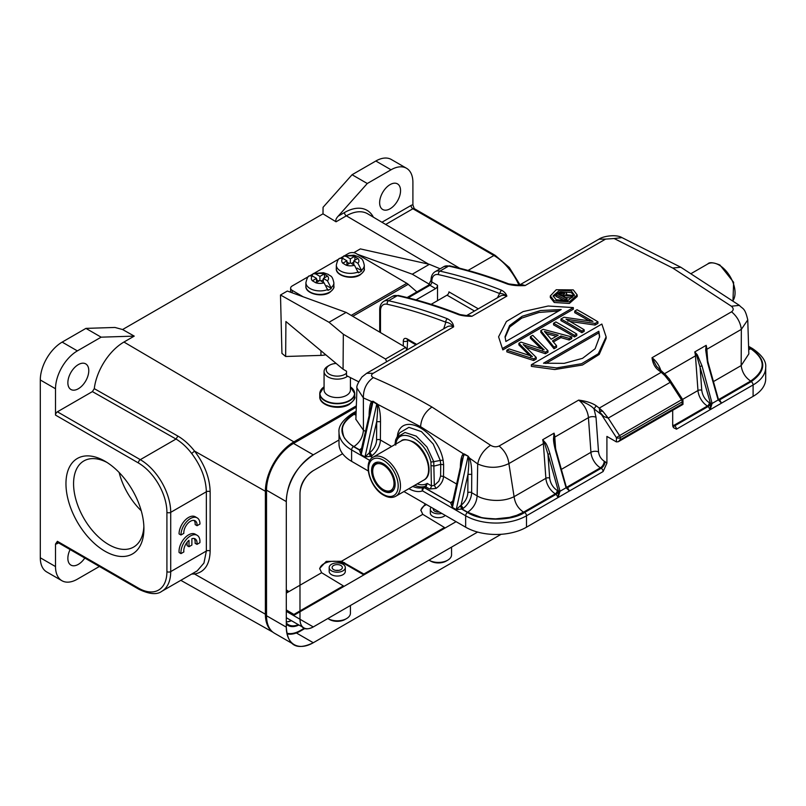 <?xml version="1.0" encoding="UTF-8"?>
<svg xmlns="http://www.w3.org/2000/svg" width="806" height="806" viewBox="0 0 806 806"><rect width="100%" height="100%" fill="white"/><g stroke="black" fill="none" stroke-linecap="round" stroke-linejoin="round"><path stroke-width="1.21" d="M313.746 454.564C296.104 466.724 286.956 482.391 286.291 501.584L266.524 490.169A38.174 22.044 -60 0 1 293.525 443.411L356.111 407.282M293.525 443.411L313.292 454.826A38.174 22.044 120 0 0 286.301 501.584L286.301 627.149C287.581 645.666 296.578 650.855 313.292 642.735L296.376 632.972M294.2 644.629L274.433 633.214A38.174 22.044 -60 0 1 266.524 615.734L286.301 627.149A38.174 22.044 120 0 0 294.2 644.629A38.174 22.044 120 0 0 313.292 642.735L501.12 534.297M342.59 453.718L313.292 470.633C304.587 476.638 300.154 484.325 299.983 493.685L299.983 619.25L286.301 611.341M299.983 619.25A18.82 10.861 -60 0 0 303.882 627.864A18.82 10.861 -60 0 0 313.282 626.937C304.9 631.108 300.467 628.549 299.983 619.25L313.282 626.937L477.615 532.061M313.292 454.826L339.004 439.985M299.983 493.685A18.82 10.861 -60 0 1 313.282 470.644M287.581 633.99A38.174 22.044 -60 0 1 287.077 634.141M266.524 615.734L266.524 490.169M293.525 615.512L456.085 521.663M291.47 620.701A24.2 13.974 -60 0 1 286.301 621.91M304.819 628.529L300.557 630.987A33.338 19.243 -60 0 1 287.017 633.869M286.301 622.927A24.2 13.974 120 0 0 288.457 624.721A24.2 13.974 120 0 0 298.321 624.65M324.062 282.815A8.604 5.007 -179.6 0 1 315.801 282.775L319.932 280.397L324.062 282.815L327.921 290.351A13.984 8.141 -179.6 0 0 329.775 289.455A13.984 8.141 -179.6 0 0 331.337 288.377L326.742 285.677M315.801 282.775L312.385 280.77A8.604 5.007 -179.6 0 1 312.385 275.964L316.506 278.382L312.385 280.77M316.476 282.392L316.506 278.382M309.313 275.884L312.385 275.964M315.801 273.98A8.604 5.007 -179.6 0 1 324.062 274.03L319.932 276.408L315.801 273.98L313.272 273.607L311.892 275.712M318.833 281.032L316.496 279.662M319.901 280.407L319.932 276.408M324.062 274.03L327.478 276.035A8.604 5.007 -179.6 0 1 327.478 280.841L323.357 278.423L327.478 276.035M323.347 279.662L320.99 281.022M324.465 277.778L324.496 273.798M323.327 282.382L323.357 278.423M331.337 288.377L327.478 280.841M106.886 462.382A49.74 28.714 -120 0 0 83.874 460.931A49.74 28.714 -120 0 0 76.248 500.778A49.74 28.714 -120 0 0 108.739 544.614A49.74 28.714 -120 0 0 133.605 547.072A49.74 28.714 -120 0 0 143.861 526.419M104.931 551.193A55.11 31.817 60 0 1 65.961 483.701A55.11 31.817 60 0 1 104.941 461.193A55.11 31.817 60 0 1 143.911 528.696A55.11 31.817 60 0 1 104.931 551.193M141.231 510.752A49.74 28.714 60 0 1 119.137 472.487M345.311 567.545L345.311 571.394A8.07 4.655 180 0 1 340.334 575.696A8.07 4.655 180 0 1 331.538 574.688A8.07 4.655 180 0 1 329.18 571.394L329.18 567.545A8.07 4.655 180 0 1 331.538 564.26A8.07 4.655 180 0 1 340.334 563.243A8.07 4.655 180 0 1 345.311 567.545A8.07 4.655 180 0 1 342.953 570.839A8.07 4.655 180 0 1 334.158 571.847A8.07 4.655 180 0 1 329.18 567.545M445.275 515.417A8.07 4.655 180 0 1 432.681 516.293A8.07 4.655 180 0 1 430.313 512.999L430.313 509.16A8.07 4.655 180 0 1 431.059 507.206M55.513 544.02L57.407 541.32L138.39 588.078A40.33 23.283 60 0 0 166.913 571.615L166.913 512.344A40.33 23.283 60 0 0 138.39 462.956L55.513 415.1A2.69 1.552 120 0 1 57.407 411.806L92.398 391.605L94.282 388.653A42.426 24.492 120 0 1 123.943 342.046L134.229 336.112L122.603 329.533L114.936 327.458L85.93 328.385L62.163 342.107A30.92 17.853 120 0 0 40.3 379.979L40.3 557.782A30.92 17.853 120 0 0 46.708 571.938L61.911 580.713A30.92 17.853 -60 0 1 55.513 566.568L55.513 544.02A5.38 3.103 120 0 0 57.407 543.516L58.526 542.871M99.4 566.467L77.366 579.182A30.92 17.853 -60 0 1 61.911 580.713M70.112 549.561A14.79 8.534 120 0 0 67.865 558.336A14.79 8.534 120 0 0 70.928 565.097A14.79 8.534 120 0 0 84.791 558.044M272.569 631.904A40.33 23.283 -60 0 1 265.386 614.202L265.386 491.267A40.33 23.283 -60 0 1 293.898 441.879L356.131 405.952M193.692 572.895L194.558 574.013L191.677 574.053M55.513 415.1L55.513 388.754A30.92 17.853 -60 0 1 77.366 350.892L101.133 337.17L134.229 336.112M67.865 382.719A14.79 8.534 120 0 0 70.928 389.489A14.79 8.534 120 0 0 82.323 385.53A14.79 8.534 120 0 0 88.781 370.649A14.79 8.534 120 0 0 85.718 363.879A14.79 8.534 120 0 0 74.323 367.838A14.79 8.534 120 0 0 67.865 382.719M191.677 453.486C186.911 447.28 181.693 442.464 176.02 439.038L177.884 436.076C183.879 439.613 189.44 444.61 194.558 451.088L191.677 453.486C201.026 465.918 205.923 478.673 206.356 491.761L170.711 512.344L170.711 571.615L206.356 551.032L203.948 563.062L197.339 570.719M459.622 268.207L367.687 213.812A42.406 24.482 120 0 0 346.358 215.837L336.042 221.791C335.367 220.28 336.082 218.406 338.177 216.179L367.284 183.506L391.041 169.794A30.92 17.853 -60 0 1 406.506 168.263A30.92 17.853 -60 0 1 412.904 182.418L412.904 204.956A5.38 3.103 120 0 0 411.01 205.459L381.943 222.244M379.636 202.719A14.79 8.534 120 0 0 382.699 209.489A14.79 8.534 120 0 0 394.094 205.53A14.79 8.534 120 0 0 400.552 190.649A14.79 8.534 120 0 0 397.489 183.879A14.79 8.534 120 0 0 386.094 187.838A14.79 8.534 120 0 0 379.636 202.719M468.044 270.433L493.897 255.512A2.69 1.552 -60 0 1 495.237 255.381L414.254 208.623L412.904 204.956M336.042 221.791L322.994 213.842L323.065 207.293L352.071 174.731L375.838 161.009A30.92 17.853 120 0 1 391.293 159.477L406.506 168.263M352.071 174.731L367.284 183.506M122.603 329.523L322.994 213.832M85.93 328.385L101.133 337.17M286.876 633.214A32.341 18.669 -60 0 0 300.366 630.504L304.215 628.287M286.301 624.106A24.654 14.236 120 0 0 287.883 625.365A24.654 14.236 120 0 0 298.915 624.993M291.168 620.519A24.462 14.125 -60 0 1 287.047 621.859M444.469 528.373L444.469 527.497L422.767 514.339L420.823 510.057L425.346 503.911M319.73 569.016A14.518 8.382 180 0 1 329.15 561.782A14.518 8.382 180 0 1 344.464 563.706L363.859 574.91L363.859 574.033L444.469 527.497M343.326 586.758L343.326 585.881L321.624 572.723L319.69 568.452L326.218 561.389L341.452 561.278L422.767 514.339M292.709 615.049A20.432 11.798 120 0 0 293.898 614.424L343.326 585.881M420.863 510.621A14.518 8.382 180 0 1 426.515 504.586M341.452 561.278L363.859 574.033M286.301 591.806L288.961 591.584L286.301 593.125M265.386 614.202L194.558 574.013C204.573 572.179 209.772 564.522 210.144 551.022L210.144 491.751C209.762 477.676 204.472 464.004 194.266 450.715M197.067 525.703L199.969 524.031A13.44 7.758 120 0 0 197.178 517.875L195.284 516.777A13.44 7.758 120 0 0 184.927 520.384A13.44 7.758 120 0 0 179.053 533.904L180.957 535.003L183.828 533.35A9.39 5.42 -60 0 1 187.667 523.578A9.39 5.42 -60 0 1 195.133 520.807A9.39 5.42 -60 0 1 197.067 525.703L195.163 524.605A9.39 5.42 120 0 0 194.085 520.424M187.093 542.277L187.093 545.622L188.997 546.72L191.888 545.047L191.888 538.67A9.39 5.42 -60 0 1 195.123 538.861A9.39 5.42 -60 0 1 196.986 544.372L199.888 542.69A13.44 7.758 120 0 0 197.168 535.305A13.44 7.758 120 0 0 186.327 539.426A13.44 7.758 120 0 0 180.997 553.601L183.859 551.949A9.39 5.42 -60 0 1 188.997 540.332L188.997 546.72M197.168 535.305L195.264 534.207A13.44 7.758 120 0 0 184.433 538.327A13.44 7.758 120 0 0 179.093 552.503L180.997 553.601M196.986 544.372L195.082 543.274A9.39 5.42 120 0 0 194.075 538.479M197.178 517.875A13.44 7.758 120 0 0 186.821 521.482A13.44 7.758 120 0 0 180.957 535.003M354.479 265.255A8.604 5.007 -179.6 0 1 346.217 265.214L350.348 262.837L354.479 265.255L358.338 272.791A13.984 8.141 -179.6 0 0 360.191 271.894A13.984 8.141 -179.6 0 0 361.753 270.816L357.159 268.116M346.217 265.214L342.802 263.209A8.604 5.007 -179.6 0 1 342.802 258.404L346.923 260.822L342.802 263.209M346.892 264.821L346.923 260.822M339.739 258.323L342.802 258.404M346.217 256.419A8.604 5.007 -179.6 0 1 354.479 256.469L350.348 258.847L346.217 256.419L343.688 256.046L342.308 258.152M349.25 263.471L346.912 262.101M350.318 262.847L350.348 258.847M354.479 256.469L357.894 258.474A8.604 5.007 -179.6 0 1 357.894 263.28L353.774 260.862L357.894 258.474M353.763 262.101L351.406 263.461M354.882 260.217L354.912 256.237M353.743 264.821L353.774 260.862M361.753 270.816L357.894 263.28M386.648 361.743A25.812 14.901 -120 0 0 385.52 359.023L343.326 334.238L343.064 369.208L346.52 371.234L346.489 375.606L358.67 381.792M406.798 350.116A25.812 14.901 60 0 0 405.68 347.386L385.52 359.023M343.326 334.238L329.009 322.279L346.117 312.406L405.68 347.386M329.009 322.279L280.498 294.996L287.339 291.047L346.117 312.406M440.157 268.781L429.386 264.328L360.342 248.903L353.763 252.701M429.527 284.347L412.279 274.211L429.386 264.328M412.279 274.211L357.36 254.253M289.757 291.923L290.613 291.44M325.775 354.781A15.324 8.926 -179.6 0 1 320.929 355.396L285.656 356.484L281.939 353.381L280.498 294.996M285.656 356.484L285.918 321.523L343.064 369.208M308.547 276.529L292.215 285.959A5.38 3.133 0.4 0 0 290.634 288.145A5.38 3.133 0.4 0 0 292.215 290.382L303.066 296.759M351.204 315.398L406.798 283.299L356.091 253.507A5.38 3.133 0.4 0 0 348.484 253.467L344.797 255.593M406.798 283.299A8.07 4.655 60 0 1 408.179 284.306L416.863 291.913M342.782 256.761L340.847 257.88M338.963 258.968L314.38 273.153M312.365 274.322L310.431 275.44M428.973 560.14A13.178 7.607 0 0 0 429.064 560.2L430.585 561.077A11.022 6.367 0 0 0 446.171 561.077L447.693 560.2A13.178 7.607 0 0 0 451.551 554.82L451.551 547.103M429.064 560.2A13.178 7.607 0 0 0 447.693 560.2L446.171 561.077M441.759 513.392A8.07 4.655 180 0 1 430.313 509.16M433.386 508.556A5.108 2.952 0 0 0 433.275 509.16A5.108 2.952 0 0 0 439.431 512.042M437.094 512.012A5.108 2.952 180 0 1 439.29 511.961M556.15 299.761L553.128 295.812L559.656 290.271L571.363 290.986L574.386 294.996L567.857 300.598L556.15 299.761M574.285 295.812L571.363 292.598L560.321 291.681L553.228 296.618M659.52 369.894L658.22 370.004C654.804 367.284 652.729 363.204 652.014 357.743L731.556 311.811C733.772 310.139 733.712 308.275 731.374 306.22L672.728 268.035L614.132 238.526L621.96 237.609C616.268 234.093 603.17 236.098 599.11 239.08L519.124 285.264M601.689 414.828L594.032 408.874L596.249 405.791C592.168 402.98 586.294 401.086 578.637 400.108L499.095 446.03C496.244 447.249 493.403 446.987 490.562 445.255L431.976 407.03C412.35 395.706 392.804 385.883 373.319 377.561C366.599 382.366 363.284 389.157 363.375 397.932L371.626 401.549C370.105 403.474 369.269 407.997 369.108 415.1M391.625 446.484L380.372 439.985A2.69 1.541 0.4 0 0 376.573 439.965A10.75 6.206 -60 0 1 369.843 452.498L371.969 455.652A13.44 7.758 120 0 0 380.372 439.985L380.513 421.689C380.533 414.012 379.586 408.219 377.661 404.3L373.067 401.257L371.626 401.549L372.12 402.627L372.987 401.741L376.755 404.048L364.987 456.942L370.78 456.307L369.148 453.053M550.327 297.525L554.246 302.482L569.328 303.469L577.197 296.537L577.197 294.925L569.338 301.847L554.246 300.86L550.327 295.903L556.221 289.757L573.257 289.888L577.197 294.925M601.85 324.052L606.122 336.827L598.284 353.774L581.579 363.708L556.513 367.919L531.366 364.745L601.85 324.052M606.122 336.827L606.122 338.439L599.201 354.449L582.456 365.017L554.78 369.541L531.366 366.367L531.366 364.745M498.582 336.827L502.843 349.905L498.582 336.827L506.42 321.493L523.114 311.6L548.181 306.018L573.338 307.59L502.843 348.283M502.843 349.905L573.338 309.202L573.338 307.59M525.482 345.492L545.41 352.131L545.41 353.743L547.959 352.272L547.959 350.66L532.726 335.306L530.429 336.636L544.131 349.864L541.823 348.897M541.138 348.666L530.429 338.248L530.429 336.636M545.41 352.131L547.959 350.66M545.41 353.743L525.683 347.174L525.683 345.552L523.225 344.545L536.232 357.431L536.232 359.053L533.683 360.524L533.683 358.902L536.232 357.431M533.683 360.524L506.843 351.869L506.843 350.257L533.683 358.902M530.157 355.658L509.13 348.927L506.843 350.257M530.721 356.756L530.721 355.144L532.403 356.635L529.945 355.587M529.401 355.406L518.893 344.918L518.893 343.296L530.721 355.144M542.035 348.968L520.928 342.117L518.893 343.296M542.519 350.056L542.519 348.434M571.736 336.928L543.113 329.311L540.816 330.631L554.014 347.164L556.563 345.693L552.453 340.888L560.926 335.991L569.187 338.399L571.736 336.928L571.736 338.55L569.187 340.021L569.187 338.399M569.187 340.021L560.926 337.603L560.926 335.991M560.926 337.603L553.379 341.966M554.014 347.164L554.014 348.776L556.563 347.305L556.563 345.693M554.014 348.776L540.816 332.253L540.816 330.631M576.774 334.016A648.467 374.397 -120 0 0 555.868 321.947L553.571 323.277A648.467 374.397 60 0 1 574.487 335.346L576.774 334.016L576.774 335.639L574.487 336.958L574.487 335.346M574.487 336.958A646.483 373.249 -120 0 0 553.571 324.889L553.571 323.277M597.941 321.796A648.467 374.397 -120 0 0 577.036 309.726L574.738 311.056A648.467 374.397 60 0 1 589.7 319.579L592.934 321.393L564.029 317.232L560.966 319.005A648.467 374.397 60 0 1 581.882 331.075L584.169 329.755A648.467 374.397 -120 0 0 568.865 320.808L566.064 319.236L595.1 323.438L597.941 321.796L597.941 323.418L595.1 325.06L595.1 323.438M567.928 321.191L567.928 319.579M595.1 325.06L570.043 321.473M581.882 331.075L581.882 332.697L584.169 331.367L584.169 329.755M581.882 332.697A646.483 373.249 -120 0 0 560.966 320.617L560.966 319.005M589.7 321.201L589.7 319.579M588.894 320.728A646.483 373.249 -120 0 0 574.738 312.668L574.738 311.056M519.88 285.264L525.109 285.566C518.198 285.969 512.324 285.475 507.498 284.085A646.483 373.249 -120 0 0 448.64 266.071L439.895 271.118A646.483 373.249 60 0 1 501.322 290.13C504.244 291.611 506.087 293.606 506.863 296.104C504.163 294.14 501.785 293.293 499.72 293.565A643.793 371.697 -120 0 0 438.545 274.634A13.44 7.758 60 0 0 431.825 281.244L431.825 281.989L437.527 285.284A2.69 1.552 -60 0 1 435.623 288.578L416.047 299.882M467.178 315.74L471.883 316.305C466.724 316.325 462.342 315.801 458.735 314.713L460.004 314.592M447.431 318.763C451.269 320.758 453.335 323.448 453.637 326.843C451.431 324.093 448.831 322.541 445.839 322.209A2.69 1.783 -68.9 0 1 447.431 318.763A646.483 373.249 60 0 0 388.563 300.749A2.69 1.934 102.6 0 0 387.223 304.265A643.793 371.697 -120 0 1 445.839 322.209L443.854 328.314A5.38 3.365 -175.5 0 1 444.156 328.546M356.937 387.988C356.353 386.326 358.045 382.638 362.025 376.926L366.639 373.299L447.139 326.823A16.13 9.309 60 0 1 453.637 326.843L373.138 373.309C370.931 374.901 370.992 376.311 373.319 377.561M519.205 285.264A16.13 9.309 60 0 1 525.109 285.566L605.608 239.1L614.132 238.526M408.864 488.688A31.182 18.004 -120 0 0 422.546 490.884L422.546 490.884A2.69 1.552 -60 0 1 424.44 487.59L426.122 486.693L427.2 483.409L425.286 486.24L423.241 487.388A28.502 16.452 60 0 1 412.793 486.421M426.122 486.693L425.286 486.24A28.502 16.452 -120 0 1 414.697 485.323M436.117 488.386C440.761 484.96 443.229 480.97 443.522 476.427L440.6 476.074L438.867 481.162L434.323 485.434L436.127 488.406L429.729 488.99L424.913 486.441M450.735 507.155L422.546 490.884A2.69 2.186 -109.9 0 1 423.241 487.388A2.69 1.552 -120 0 1 424.44 487.59L450.604 502.692L423.503 487.237M399.776 432.751L408.894 427.341L421.437 431.613L433.215 444.035L440.267 460.448L433.749 461.667L434.313 485.434L431.411 485.847L427.2 483.409A26.88 15.526 60 0 1 417.196 483.882M430.908 462.029L431.411 485.847A2.69 1.552 120 0 1 429.729 488.99M433.749 461.657L426.979 447.028L416.228 436.117L405.005 432.479L396.945 437.285L395.615 439.995L394.95 444.569M395.746 439.713L396.22 442.031C400.925 426.283 426.183 440.801 430.918 462.07L433.749 461.667M395.142 443.401L395.736 445.083L396.23 442.01M369.894 460.478L351.597 449.919A43.02 24.835 180 0 1 339.004 432.359C338.238 426.384 342.621 420.117 352.151 413.569A2.69 1.552 60 0 1 353.502 413.7C338.097 424.681 338.097 435.653 353.502 446.625L359.355 450.01L361.179 454.745L361.219 449.96L372.12 402.627M339.004 432.359L339.004 443.774A43.02 24.835 -0 0 0 351.597 461.334L368.241 470.946M403.927 491.549L465.656 527.195L465.656 515.78L450.453 506.994M460.397 505.735L461.707 509.1L467.561 512.485C480.507 521.371 511.649 521.371 524.595 512.485L556.15 494.259L558.084 497.483L558.498 491.519L547.949 454.211L544.574 443.24L542.67 439.733L545.219 442.605L543.375 443.673L545.884 478.321L514.087 496.677C500.244 503.528 482.784 499.599 477.142 495.871L471.621 492.668A2.69 1.541 0.4 0 0 467.823 492.657A10.75 6.206 -60 0 1 461.092 505.181L463.218 508.334A13.44 7.758 120 0 0 471.621 492.668L471.762 474.371L467.964 474.351C468.8 466.573 469.001 461.223 468.558 458.312L468.034 456.619L456.236 509.624L462.029 508.989L460.569 505.624L456.236 509.624L452.428 507.427L452.468 502.652L461.999 459.863L464.206 454.534L468.095 456.115L469.465 458.03L468.558 458.312M461.103 505.191L460.579 505.634M471.762 474.371C471.712 467.188 470.946 461.737 469.465 458.03L477.696 463.934L477.152 495.871C476.537 502.823 473.364 508.274 467.651 512.233L462.029 508.989L463.218 508.344M452.478 502.39L450.604 502.692L452.428 507.427L463.742 454.725M452.851 500.939A13.44 7.758 -60 0 1 451.813 501.745L450.806 502.521L452.549 502.309M451.813 501.745L452.609 501.997M431.411 465.677L434.313 466.019L440.721 464.347L440.6 476.074M443.119 460.166L440.267 460.448L440.721 464.347L443.632 464.709L443.119 460.166C437.91 431.714 403.363 411.644 397.711 433.94L397.136 437.86M380.513 421.689L376.704 421.669L369.329 452.952M372.725 457.425L370.78 456.307L371.969 455.662M372.483 457.586L370.458 456.418L369.148 453.043L364.987 456.942L361.179 454.745L373.067 401.257M359.557 449.819L361.229 449.708L359.557 449.839L360.554 449.073M361.602 448.257A13.44 7.758 -60 0 1 360.554 449.063L361.36 449.315M356.02 413.166L354.056 414.304C345.784 419.825 341.915 425.205 342.439 430.434C343.144 435.381 344.122 438.293 345.391 439.169C347.477 442 350.318 444.469 353.925 446.574L359.557 449.829M566.91 488.295L569.449 490.955L566.074 487.771L555.485 450.554C553.873 444.136 553.248 439.875 553.601 437.759L555.928 450.02L566.275 486.945A13.44 7.758 -120 0 0 566.759 487.217L567.555 487.68A2.69 1.552 -60 0 1 566.678 487.932M566.124 487.116L566.074 487.771L566.124 487.116M558.377 491.176L559.928 490.824L558.498 491.519M566.074 487.771L560.029 491.257L558.084 497.483L559.958 496.456L526.499 515.78A43.02 24.835 180 0 1 465.656 515.78A2.69 1.552 120 0 1 467.561 512.485M467.651 512.233L480.517 517.17C481.756 517.815 486.794 518.389 495.64 518.873L509.473 517.392L516.696 515.326L523.557 512.163L555.354 493.806A2.69 1.552 120 0 0 557.258 490.511L558.054 490.975A2.69 1.552 -60 0 1 556.15 494.259L555.354 493.806A13.44 7.758 60 0 1 545.884 478.321A2.69 1.411 -4.2 0 1 549.682 478.119L547.949 454.211L549.954 453.748L559.928 490.824M718.771 400.129A2.69 1.552 120 0 0 719.647 399.877L721.511 403.131L676.486 429.175L673.403 427.603L672.688 425.165L672.688 410.335M465.656 527.195A43.02 24.835 180 0 0 526.499 527.195L753.096 396.361L753.096 384.946L721.511 403.131L719.295 400.824M753.096 396.361A43.02 24.835 -0 0 0 765.7 378.8L765.7 367.385A43.02 24.835 -0 0 1 753.096 384.946A2.69 1.552 -120 0 0 751.202 381.651L719.647 399.877L718.851 399.413A2.69 1.552 -60 0 1 718.509 399.575M606.908 463.138L605.004 461.667A5.38 3.103 -60 0 1 601.205 468.256L567.555 487.68L569.449 490.955L567.555 492.063L603.11 471.54L606.908 463.138L606.908 436.419L616.419 441.91L618.313 441.718L620.217 439.713L682.188 403.937L682.188 401.882A2.69 1.552 -120 0 0 681.513 399.806L682.551 399.323L669.151 378.709M748.683 347.577L750.769 348.776C765.992 359.557 765.942 370.317 750.648 381.057L718.851 399.413A13.44 7.758 60 0 1 718.358 399.111L708.011 362.216L706.247 352.746L707.567 362.75L718.015 399.544L721.511 403.131L719.637 404.259M718.156 399.967L718.217 399.313L718.156 399.967L712.111 403.453L702.036 365.934L697.301 354.801L696.666 355.436L710.57 403.746M712.041 408.652L710.146 409.72L712.111 403.453L710.59 403.715L710.146 409.72L708.232 406.456A2.69 1.552 120 0 0 710.136 403.161L710.59 403.715M407.111 349.935L407.665 340.072L415.916 344.847M431.15 304.336L447.028 295.167A2.69 1.552 120 0 0 448.932 291.873L478.301 308.829M363.425 430.213L355.879 419.291M377.228 404.108L420.571 426.666L463.44 453.828C461.475 455.501 460.448 460.155 460.357 467.782M376.573 439.965L376.704 421.669C377.651 412.743 377.792 407.09 377.117 404.723L376.845 403.484M377.661 404.3L377.117 404.723M565.983 486.784L565.933 487.348L565.983 486.784M545.219 442.605C546.468 443.763 548.05 447.481 549.954 453.748M553.601 437.759L554.075 433.144L554.085 437.749L554.78 437.084A16.13 9.309 -120 0 0 554.075 433.144L542.67 439.733A16.13 9.309 60 0 1 543.375 443.673L508.888 463.581C498.642 468.407 488.245 468.528 477.696 463.934C479.348 456.186 483.63 449.95 490.562 445.255M616.419 441.91L616.419 437.668L619.542 435.593L681.513 399.806L670.209 382.326L669.756 379.545L665.494 374.619M620.217 439.713L620.217 437.668A2.69 1.552 60 0 0 619.542 435.593L608.228 418.102L603.714 416.49L601.608 414.768L616.419 437.668A2.69 1.552 -0 0 0 620.217 437.668L682.188 401.882A2.69 1.552 180 0 0 682.974 400.784A2.69 2.69 0 0 0 682.551 399.323M705.683 349.955L706.167 345.341L705.683 349.955L707.567 362.75M706.247 352.746L706.167 349.945L706.862 349.28L707.728 361.159M710.469 403.373L712.01 403.01M697.301 354.801L694.762 351.93L696.656 355.436M713.441 381.581L741.177 365.571L748.824 353.915L747.746 319.639M437.527 285.284L437.527 300.648M365.37 431.331L363.435 430.213L363.375 397.932L356.927 388.008M468.095 456.125L464.276 453.959M523.557 512.163C518.177 508.526 515.014 503.357 514.087 496.677L508.888 463.581C507.982 456.498 504.717 450.655 499.095 446.03M555.636 448.972L554.78 437.084L588.43 417.659A5.38 2.821 -4.2 0 1 596.017 417.266L594.032 408.874C591.584 406.033 586.456 403.111 578.637 400.108A16.13 9.309 60 0 1 588.43 417.659L590.939 452.307L561.359 469.384M596.249 405.791A646.483 373.249 60 0 1 599.251 408.108L661.222 372.322L664.396 373.621M664.174 373.45L656.618 366.488L652.014 357.743A16.13 9.309 60 0 1 661.001 370.982M750.648 381.057C745.258 377.42 742.094 372.251 741.167 365.561L741.349 329.362L747.767 319.891C744.885 307.348 742.8 309.252 739.374 305.373L731.374 306.22M507.498 284.085A2.69 1.783 -68.9 0 1 508.777 283.924L519.9 285.264M501.322 290.13L497.423 297.787M603.714 416.49L600.047 412.4L601.598 414.778M599.382 411.03L602.878 411.362L599.251 408.108L600.057 412.4M546.035 331.941L558.185 335.205L551.183 339.245L544.443 331.427L546.156 331.971L546.156 333.593M556.291 336.293L546.599 333.704M561.188 309.524L505.866 341.462L505.06 336.616L509.583 325.553L522.167 316.274L540.554 310.542L561.188 309.524M558.669 310.975L539.073 312.436L521.734 318.108L509.765 326.964L505.09 337.482M543.506 363.194L598.838 331.256L599.634 336.616L595.12 348.746L582.537 358.338L564.15 363.355L543.506 363.194M599.614 337.251L598.838 332.868L545.823 363.476M598.838 332.868L598.838 331.256M572.683 295.419L565.893 294.694L566.658 293.444L565.57 292.195L559.283 292.91L555.989 294.805A648.467 374.397 60 0 1 565.5 299.57L567.011 298.694A648.467 374.397 -120 0 0 562.9 296.608L564.613 295.611L571.101 296.336L572.683 295.419L572.683 297.041L571.101 297.958L564.402 297.364M567.011 298.694L567.011 300.316L565.883 300.96M565.218 301.041A646.483 373.249 -120 0 0 555.989 296.427L555.989 294.805M565.5 301.011L565.5 299.57M564.613 297.233L564.613 295.611M571.101 297.958L571.101 296.336M560.019 295.238L564.049 294.684L564.049 293.072L563.686 295.006L561.842 296.074A648.467 374.397 -120 0 0 558.568 294.452L564.049 293.072L564.724 293.767M327.841 618.534A13.178 7.607 0 0 0 327.931 618.585L329.453 619.461A11.022 6.367 0 0 0 345.039 619.461L346.56 618.585A13.178 7.607 0 0 0 350.419 613.205L350.419 605.497M327.931 618.585A13.178 7.607 0 0 0 346.56 618.585L345.039 619.461M333.634 565.459A5.108 2.952 0 0 0 332.132 567.545A5.108 2.952 0 0 0 335.286 570.275A5.108 2.952 0 0 0 340.857 569.63A5.108 2.952 0 0 0 342.349 567.545A5.108 2.952 0 0 0 339.195 564.825A5.108 2.952 0 0 0 333.634 565.459M335.951 570.406A5.108 2.952 180 0 1 338.53 570.406M346.509 373.218A11.022 6.367 180 0 1 345.039 374.266A11.022 6.367 180 0 1 329.453 374.266A11.022 6.367 180 0 1 329.453 365.269L329.453 365.269A11.022 6.367 180 0 1 336.152 363.435M327.931 366.146L329.453 365.269L327.931 366.146A13.178 7.607 180 0 0 324.072 371.526L324.072 389.963A13.178 7.607 0 0 0 332.203 396.995A13.178 7.607 0 0 0 346.56 395.343A13.178 7.607 0 0 0 350.419 389.963L350.419 377.883M347.577 376.241A13.178 7.607 180 0 1 346.56 376.906A13.178 7.607 180 0 1 332.203 378.548A13.178 7.607 180 0 1 324.072 371.526M383.364 463.732A16.664 9.622 -120 0 0 375.032 462.906A16.664 9.622 -120 0 0 372.473 476.255A16.664 9.622 -120 0 0 383.364 490.945A16.664 9.622 60 0 0 391.696 491.771A16.664 9.622 60 0 0 394.255 478.411A16.664 9.622 60 0 0 383.364 463.732M300.044 630.695L300.557 630.987M327.921 289.475A13.984 8.141 -179.6 0 1 313.423 289.959A13.984 8.141 -179.6 0 1 305.917 282.664C306.874 278.483 307.993 276.206 309.282 275.843M333.855 286.372C334.53 287.46 333.15 289.485 329.714 292.457C321.564 297.857 304.98 293.414 305.887 286.16A13.984 8.141 0.4 0 0 314.491 293.757A13.984 8.141 0.4 0 0 329.755 292.074A13.984 8.141 0.4 0 0 329.936 291.974A13.984 8.141 0.4 0 0 333.855 286.372L333.875 282.876A13.984 8.141 -179.6 0 1 331.347 287.5M57.75 542.458A2.69 1.552 -120 0 0 57.407 543.516M57.407 541.32A2.69 1.552 120 0 0 57.961 542.549L57.961 542.287M55.513 388.754L40.3 379.979M40.3 557.782L55.513 566.568M62.163 342.107L77.366 350.892M57.407 411.806L140.294 459.662L176.02 439.038L92.398 391.605M177.884 436.076L94.282 388.653M265.386 491.267L194.558 451.088M123.943 342.046L293.898 441.879M338.177 216.179L344.464 212.552A2.69 1.552 60 0 0 346.358 215.837L428.621 264.156M373.4 217.187A45.086 26.034 120 0 0 344.464 212.552M518.983 285.253A43.02 24.835 -120 0 0 493.897 255.512L412.904 208.754L385.691 224.461M414.254 208.623A2.69 1.552 120 0 0 412.904 208.754A2.69 1.552 60 0 1 411.01 205.459M391.041 169.794L375.838 161.009M344.464 562.638L344.464 563.706M286.301 609.951L293.898 614.424M286.301 589.942L288.961 591.584L321.624 572.723M210.144 491.751A2.69 1.552 0 0 0 206.356 491.761L206.356 551.032A2.69 1.552 180 0 1 210.144 551.022M138.39 462.956A2.69 1.552 -60 0 1 140.294 459.662A43.02 24.835 60 0 1 170.711 512.344A2.69 1.552 180 0 1 166.913 512.344M166.913 571.615A2.69 1.552 0 0 0 170.711 571.615A43.02 24.835 60 0 1 161.804 591.302L197.339 570.789M161.804 591.302C157.009 594.949 149.392 594.284 138.954 589.307A2.69 1.552 -60 0 1 138.39 588.078M358.338 271.914A13.984 8.141 -179.6 0 1 343.84 272.398A13.984 8.141 -179.6 0 1 336.334 265.103C337.291 260.922 338.409 258.645 339.699 258.283M364.272 268.811C364.947 269.899 363.577 271.924 360.131 274.896C351.98 280.297 335.397 275.854 336.304 268.6A13.984 8.141 0.4 0 0 344.908 276.196A13.984 8.141 0.4 0 0 360.171 274.514A13.984 8.141 0.4 0 0 360.353 274.413A13.984 8.141 0.4 0 0 364.272 268.811L364.292 265.315A13.984 8.141 -179.6 0 1 361.763 269.939M320.959 350.761L320.929 355.396M292.215 290.382L292.195 292.81M408.179 284.306L352.756 316.305M672.728 268.035L680.788 267.229L621.96 237.609M420.571 426.666C421.296 418.314 425.105 411.765 431.976 407.03M466.432 315.68L500.365 296.094A16.13 9.309 -120 0 1 506.863 296.104L471.883 316.305A16.13 9.309 -120 0 0 466.815 315.71M458.735 314.713A646.483 373.249 -120 0 0 397.308 295.701L388.563 300.749A16.13 9.309 -120 0 0 383.837 301.303C381.107 303.016 379.737 305.847 379.707 309.786A2.69 1.552 180 0 0 380.492 310.884L380.492 332.596M658.22 370.004A646.483 373.249 60 0 1 661.222 372.322L664.859 375.586L664.305 373.551M351.597 461.334L351.597 449.919A2.69 1.552 -60 0 1 353.502 446.625M566.427 487.378A2.69 1.552 120 0 0 566.759 487.217L600.41 467.792A13.44 7.758 60 0 1 590.939 452.307A5.38 2.821 175.8 0 1 598.536 451.914C599.1 455.914 600.994 459.017 604.218 461.203A5.38 3.103 120 0 1 600.41 467.792L601.205 468.256A2.69 1.552 60 0 1 603.11 471.54M526.499 527.195L526.499 515.78A2.69 1.552 -120 0 0 524.595 512.485M702.036 365.934L700.031 366.408L701.764 390.316C702.52 395.655 705.048 399.786 709.34 402.708A2.69 1.552 -60 0 1 707.436 406.002L708.232 406.456L674.592 425.88A2.69 1.552 60 0 1 676.486 429.175M709.34 402.708L710.136 403.161M748.683 347.275L751.202 348.726A2.69 1.552 -60 0 1 752.542 348.595C762.073 355.144 766.456 361.4 765.7 367.385M751.202 348.726C766.587 359.698 766.587 370.679 751.202 381.651M356.04 412.239L353.502 413.7M461.092 505.181L467.964 474.351L467.823 492.657M549.682 478.119C550.438 483.459 552.966 487.59 557.258 490.511M682.591 399.393L697.976 390.517A13.44 7.758 -120 0 0 707.436 406.002L673.796 425.427A13.44 7.758 60 0 1 672.688 424.712M672.839 426.404A5.38 3.103 120 0 0 674.592 425.88L673.796 425.427A5.38 3.103 -60 0 1 672.728 425.86M664.527 373.722L695.457 355.859L697.976 390.517A2.69 1.411 175.8 0 1 701.764 390.316M474.502 311.025L447.028 295.167M435.623 288.578L429.92 285.284L408.209 297.817M355.99 415.181L354.056 414.294M363.435 430.213C362.831 437.174 359.657 442.625 353.925 446.574M456.619 484.013L443.502 476.437L443.632 464.709M397.711 433.94L398.376 434.998M559.948 496.456L567.555 492.063M555.546 449.819L555.485 450.554M605.004 461.667L604.218 461.203M731.556 311.811C737.127 316.466 740.392 322.319 741.349 329.362L706.862 349.28A16.13 9.309 60 0 0 706.167 345.341L694.752 351.93A16.13 9.309 -120 0 1 695.457 355.859L696.666 355.436M748.724 349.693L750.769 348.776M407.111 297.545L428.58 285.153A2.69 1.552 60 0 1 429.92 285.284A2.69 1.552 120 0 0 431.825 281.989A2.69 1.552 -0 0 1 431.039 280.901A2.69 1.552 -0 0 1 431.109 280.518M407.111 341.039A2.69 1.552 180 0 1 403.302 341.039C403.544 338.53 404.814 337.795 407.111 338.852L416.712 344.394M407.111 338.852A2.69 1.552 120 0 0 407.665 340.082L407.947 339.538M403.302 345.996L403.302 341.039M431.825 281.244A2.69 1.552 180 0 1 431.039 280.145L428.58 285.153M596.017 417.266L598.536 451.914M373.138 373.309L366.659 373.289M602.878 411.362L608.228 418.102L670.209 382.326L664.859 375.586M380.492 310.884A13.44 7.758 60 0 1 387.223 304.265M431.039 280.145C431.059 276.216 432.439 273.385 435.159 271.672A16.13 9.309 -120 0 1 439.895 271.118A2.69 1.934 102.6 0 0 438.545 274.634M448.64 266.071A16.13 9.309 -120 0 0 443.905 266.615L449.778 265.869A2.69 1.934 102.6 0 0 448.64 266.071M397.308 295.701A16.13 9.309 -120 0 0 392.582 296.255L398.456 295.5A2.69 1.934 102.6 0 0 397.308 295.701M605.608 239.1L599.18 239.191M560.019 295.167L560.019 293.616M319.77 396.552A17.48 10.085 0 0 0 330.561 405.871A17.48 10.085 0 0 0 349.603 403.685A17.48 10.085 0 0 0 354.721 396.552C355.728 398.023 353.905 400.653 349.27 404.421C339.114 410.848 318.985 405.831 319.77 396.552L319.77 393.66L324.072 386.86A17.319 9.994 0 0 0 325.493 400.693A17.319 9.994 0 0 0 349.492 400.421A17.319 9.994 0 0 0 349.572 400.37A17.319 9.994 0 0 0 350.419 386.86L354.721 393.66A17.48 10.085 180 0 1 349.603 400.794A17.48 10.085 180 0 1 330.561 402.98A17.48 10.085 180 0 1 319.77 393.66A17.48 10.085 180 0 1 320.617 390.567M353.874 390.567A17.48 10.085 180 0 1 354.721 393.66L354.721 396.552M378.981 462.17A16.13 9.309 -120 0 0 376.059 462.926C368.483 466.271 373.672 484.97 383.585 490.119C386.9 491.962 389.761 492.204 392.19 490.864A16.13 9.309 -120 0 0 394.305 488.718M383.364 489.635A15.052 8.695 -120 0 0 394.013 483.479A15.052 8.695 -120 0 0 383.364 465.042A15.052 8.695 -120 0 0 372.715 471.188A15.052 8.695 -120 0 0 383.364 489.635M383.364 460.216A20.966 12.11 60 0 1 398.194 485.897A20.966 12.11 60 0 1 383.364 494.461A20.966 12.11 -120 0 1 368.533 468.78A20.966 12.11 -120 0 1 383.364 460.216M395.796 496.234A22.588 13.037 60 0 0 399.262 478.139A22.588 13.037 60 0 0 384.502 458.241A22.588 13.037 -120 0 0 373.218 457.123C362.428 462.261 370.025 488.033 383.696 495.196C388.26 497.776 392.29 498.118 395.796 496.234L423.936 479.993C434.716 474.845 427.12 449.083 413.448 441.92C406.818 439.29 402.788 438.948 401.348 440.872A22.588 13.037 -120 0 1 412.642 442A22.588 13.037 60 0 1 427.392 461.898A22.588 13.037 60 0 1 423.936 479.993M732.976 300.779L733.631 282.302L719.899 264.993C713.27 262.363 709.24 262.021 707.799 263.945A22.588 13.037 -120 0 1 719.093 265.063A22.588 13.037 60 0 1 732.926 282.291A22.588 13.037 60 0 1 732.906 300.729M302.462 627.038L286.301 617.708M288.457 624.721L286.301 623.481M333.875 282.876C332.203 274.836 330.47 276.549 328.274 274.383L323.528 272.73L313.252 273.536M305.887 286.16L305.917 282.664M272.982 632.236L180.816 580.33M138.954 589.307L57.961 542.549M519.981 284.76L509.301 267.511L495.237 255.381M364.292 265.315C362.619 257.275 360.887 258.988 358.69 256.822L353.945 255.17L343.668 255.976M336.304 268.6L336.334 265.103M290.603 292.235L290.634 288.145M550.317 297.525L550.317 295.903M396.945 437.275L395.615 439.995M352.151 413.569L356.05 411.322M396.945 437.285L399.796 432.721M566.265 486.935L567.132 488.587M719.214 400.773L718.358 399.131M752.542 348.595L748.663 346.358M356.957 387.716L355.869 419.513M379.707 332.132L379.707 309.786M680.788 267.229L739.384 305.373M467.863 315.781L460.014 314.552C439.179 306.381 418.657 300.023 398.456 295.5M443.905 266.615L435.159 271.672M392.582 296.255L383.837 301.303M449.778 265.869C469.152 270.212 488.819 276.226 508.777 283.924M566.638 294.774L566.638 293.646M682.974 400.784L682.974 404.39L618.313 441.718M392.19 490.864L393.53 490.098M376.059 462.926L377.399 462.15M373.218 457.123L401.348 440.872M707.799 263.945L691.326 273.456"/></g></svg>
